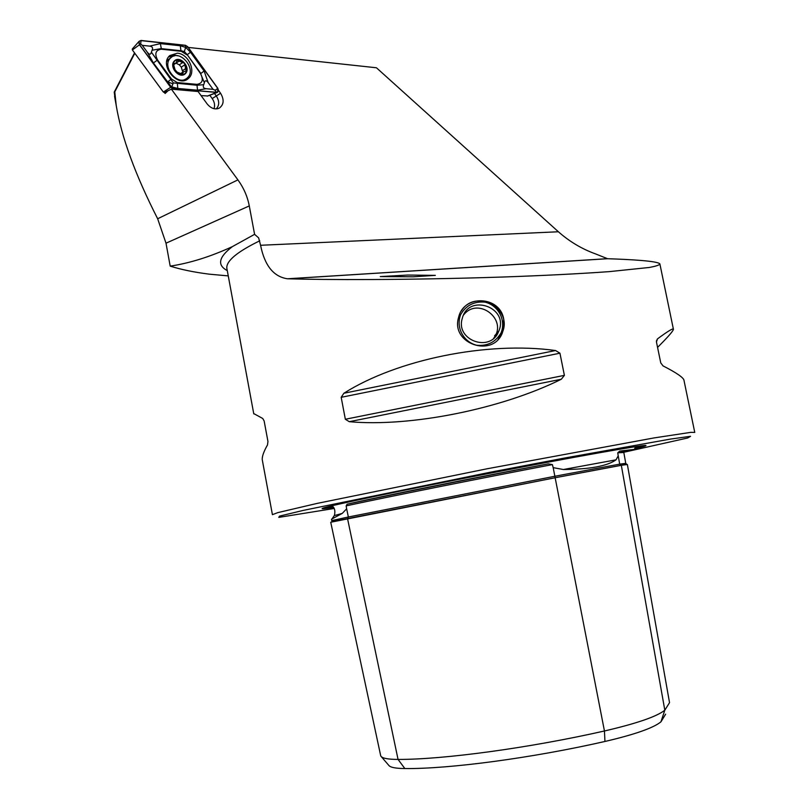 <?xml version="1.0" encoding="UTF-8"?>
<svg xmlns="http://www.w3.org/2000/svg" width="809" height="809" viewBox="0 0 809 809"><rect width="100%" height="100%" fill="white"/><g stroke="black" fill="none" stroke-linecap="round" stroke-linejoin="round"><path stroke-width="1.21" d="M188.244 47.418L376.448 67.774L558.392 231.768C569.576 241.648 581.995 249.03 595.626 253.935L607.579 258.718C631.303 259.507 657.495 260.994 659.871 263.876C659.79 264.968 656.271 266.161 649.324 267.466L609.46 271.612C579.831 273.755 544.305 275.556 502.895 277.022C405.117 280.238 324.763 279.884 287.883 278.792L287.407 278.781C273.573 276.698 264.634 265.534 260.579 245.279L258.637 237.876L254.592 234.337L232.405 246.603C210.593 256.645 189.862 263.158 170.193 266.131L166.007 243.196L157.654 218.754C135.325 174.916 121.512 137.196 116.233 105.575L114.777 91.852L114.231 92.105L115.363 100.741M561.325 379.239C500.842 409.253 409.991 427.233 349.276 421.691L345.342 419.254L341.186 397.31L343.876 393.245C397.077 359.54 487.24 341.074 555.561 350.53L559.939 353.199L564.389 375.366L561.325 379.239L349.276 421.691M253.723 413.571L262.713 418.465L264.138 420.933L267.951 441.481L267.496 444.93C263.805 451.432 262.055 456.327 262.237 459.623L262.521 461.14M694.729 432.279L684.02 380.543C683.908 377.874 676.911 372.989 663.026 365.89L660.761 362.907L656.453 342.005L657.464 338.9C668.214 330.942 673.543 327.766 673.432 329.384C672.926 331.356 667.637 337.353 657.565 347.395M503.734 319.343C500.346 295.841 463.608 294.072 458.592 317.431C450.37 343.956 493.227 358.235 502.46 332.6L503.734 319.343M228.259 275.899L209.298 274.17C194.089 272.239 181.054 269.559 170.193 266.131M114.231 92.105L134.557 52.909M164.369 92.459L165.117 93.47L168.06 90.719L171.377 89.162L237.917 179.881C243.681 187.83 247.473 196.516 249.283 205.921L254.592 234.337M134.81 53.252L114.777 91.852M218.551 90.466L220.564 93.247C224.346 99.669 223.931 104.624 219.31 108.113C214.982 109.893 210.906 108.467 207.084 103.845L198.094 91.508L171.377 89.162M619.583 452.605C626.651 450.755 626.702 450.249 619.755 451.078L634.559 449.349L623.709 452.231M619.755 451.078L617.742 452.838L618.218 455.821L616.053 459.825L563.377 469.513C589.71 469.321 607.266 466.095 616.053 459.825M665.615 714.195L660.943 721.83C653.48 727.938 634.812 734.491 604.95 741.469L604.444 730.992L553.184 467.642L563.377 469.513M553.184 467.642L552.385 464.599L548.401 463.86C473.022 478.291 390.646 494.825 347.132 504.199C376.741 497.302 474.478 477.664 548.401 463.86M347.132 504.199L346.151 505.868L346.646 508.81L342.247 513.402L331.488 519.226L331.791 520.622M634.66 448.762C643.418 446.699 647.099 445.587 645.713 445.446C642.245 444.849 572.297 457.237 486.664 473.892C401.052 490.527 328.747 505.787 322.791 508.214C320.465 509.114 324.035 508.841 333.5 507.395M604.95 741.469C531.594 758.164 448.631 769.076 404.854 768.55C395.702 768.459 390.363 767.417 388.836 765.425L381.241 756.597M404.854 768.55L398.048 759.418C442.928 759.621 528.631 748.143 604.444 730.992C636.723 723.489 656.847 716.562 664.816 710.191L669.528 702.657L627.369 464.508L620.978 465.327L619.694 464.133L618.218 455.821M380.705 755.788L380.978 756.294C382.546 758.346 388.229 759.388 398.048 759.418L347.536 518.64L555.47 477.684L330.729 522.24L380.604 755.323M346.646 508.81L348.366 517.002L331.781 520.602L331.923 521.593L347.648 518.609L348.366 517.002L554.853 476.258L619.694 464.133L625.751 463.375L626.014 463.891C627.673 463.972 625.994 464.447 620.978 465.327L555.47 477.684L621.322 465.317L664.816 710.191L660.943 721.83M380.301 276.587L407.807 275.05L435.323 275.363L413.328 276.789L380.301 276.587M214.021 108.699C215.133 105.372 214.537 102.005 212.211 98.567L209.784 95.229M167.058 81.578L172.833 83.833M214.496 93.47L216.327 95.998C219.502 101.135 219.461 105.443 216.205 108.902L216.185 108.922M177.383 53.182L169.779 55.558C158.604 65.003 178.132 88.656 188.477 78.382C196.607 71.971 188.639 53.799 177.383 53.182M186.97 54.891L181.277 51.311L161.395 49.207C155.672 50.016 154.388 53.596 157.533 59.947L171.498 79.019L177.262 82.569L196.941 84.358C202.462 83.469 203.686 79.919 200.612 73.71L187.233 54.678L184.361 51.574L180.963 50.734L181.277 51.311M187.749 46.74L185.483 45.304L141.049 40.46L139.108 41.31L139.472 44.778L170.679 87.321L172.995 88.737L217.53 92.347L217.843 88.312L187.749 46.74M201.087 95.614L207.63 95.968M132.373 48.914L132.373 49.946L163.347 92.044L166.047 92.6M185.504 45.446L141.069 40.612C138.865 40.905 138.359 42.27 139.573 44.707L170.77 87.251L172.974 88.596L216.387 92.418C218.45 92.074 218.905 90.729 217.752 88.393L187.658 46.811L185.504 45.446L185.443 48.044L186.222 47.862L190.509 52.231L204.111 71.01L208.176 82.599C206.275 80.162 205.011 80.212 204.374 82.761L200.612 73.71M206.093 88.707L197.507 90.204L177.828 88.464L171.336 86.775L153.417 62.971L147.39 52.312C149.382 54.82 150.707 54.779 151.394 52.201L173.328 82.902L196.82 85.228L203.706 84.702C202.685 87.008 203.484 88.343 206.093 88.707L213.06 89.334L215.184 90.274L216.387 92.418M149.645 46.123L160.394 43.615L180.276 45.769L180.963 50.734L161.072 48.621L152.102 50.239C153.194 47.923 152.365 46.548 149.645 46.123L142.283 45.344L147.39 52.312M142.283 45.344L140.645 43.929L139.573 44.707M213.06 89.334L208.176 82.599M180.276 45.769L185.261 47.256M152.102 50.239L151.394 52.201M203.706 84.702L204.374 82.761M171.781 86.816L173.328 82.902M185.443 48.044L184.361 51.574M185.089 73.427C190.853 68.017 180.458 55.629 174.734 61.13C168.889 66.56 179.426 79.019 185.089 73.427M183.37 71.758L186.161 71.01L184.492 63.284L177.141 60.22L176.038 63.102L173.571 63.598L174.006 66.085L175.057 69.776L177.09 72.102L182.622 74.408L183.37 71.758L180.67 73.558M170.082 58.288L166.765 61.413M183.34 80.617L185.342 79.221M187.445 77.775C197.133 69.311 179.851 48.58 170.729 57.843C160.849 66.166 178.071 87.069 187.213 77.988L187.445 77.775M185.332 73.72C191.369 68.047 180.478 55.073 174.481 60.837C168.363 66.53 179.406 79.575 185.332 73.72M175.968 63.163L179.305 64.831L182.521 62.647M179.305 64.831L181.317 67.137L182.359 70.808L185.585 68.634M182.359 70.808L183.147 71.9M181.246 74.468L182.885 73.366M498.546 331.67C490.224 352.936 455.275 340.195 462.273 318.422C468.371 293.03 509.306 307.238 498.809 331.063L498.546 331.67M461.363 311.04C475.146 287.893 513.614 308.573 502.156 332.934L498.071 339.376M501.084 332.823C495.654 342.106 487.524 346.252 476.693 345.251C463.324 341.995 455.598 327.119 460.715 314.509C466.176 305.246 474.317 301.13 485.107 302.161C498.425 305.418 506.141 320.212 501.084 332.823M259.74 240.809C237.239 251.791 226.267 260.902 226.813 268.123L227.107 269.7M694.759 432.411L690.744 432.36L653.975 437.932L486.917 468.816L317.199 503.39L277.8 512.623L272.411 514.666M232.405 246.603C218.622 257.131 216.913 265.13 227.278 270.611M157.654 218.754L237.917 179.881M166.007 243.196L249.283 205.921M558.392 231.768L260.579 245.279M634.832 448.065L644.49 445.486M323.438 508.001L333.005 506.818M342.247 513.402L334.269 515.606M623.739 452.292L687.67 437.982L690.573 436.294L670.58 439.065L564.611 458.025L490.163 472.254L303.254 510.398L279.53 516.122L278.771 517.386L334.218 508.477M625.741 463.314L623.82 452.464L617.742 452.838M552.385 464.599C475.186 479.363 389.625 496.514 346.151 505.868M657.464 338.9L656.372 341.115M343.876 393.245L555.561 350.53M341.186 397.31L559.939 353.199M345.342 419.254L564.389 375.366M607.579 258.718L287.883 278.792M220.564 93.247L212.211 98.567M207.195 96.14L216.407 92.56M163.974 92.418L167.999 90.78M171.842 89.202L172.995 88.737M163.347 92.044L170.679 87.321M132.373 49.946L139.472 44.778M177.606 55.781L174.623 55.093L169.475 55.841M185.989 79.939L187.87 77.32M174.279 55.942L168.535 56.974M184.583 80.404L186.07 78.827M172.307 87.372L172.974 88.596M171.336 86.775L170.77 87.251M186.222 47.862L187.658 46.811M215.184 90.274L217.752 88.393M140.645 43.929L141.069 40.612M204.111 71.01L200.865 73.488L187.233 54.678L190.509 52.231M197.507 90.204L196.941 84.358M177.828 88.464L177.262 82.569M167.423 82.073L171.498 79.019M153.417 62.971L157.533 59.947M160.394 43.615L161.395 49.207M173.257 64.245L174.461 63.426M175.998 63.223L179.214 61.029M181.317 67.137L184.553 64.953M226.995 269.084L253.773 413.854M262.237 459.623L272.39 514.514M659.942 264.23L673.371 329.071M331.811 519.236L334.471 515.293C335.422 510.61 334.552 507.435 331.882 505.787M607.195 258.698L287.407 278.781M217.49 108.77L219.31 108.113M116.233 105.575L114.554 96.251M207.498 96.079L217.034 92.529M132.282 49.015L139.108 41.31M186.363 79.778L188.477 78.382M168.252 59.553L170.729 57.843M173.298 64.963L175.664 63.355M498.809 331.063L494.572 335.826M493.662 338.273C508.355 319.656 477.998 296.134 463.567 315.014"/></g></svg>
